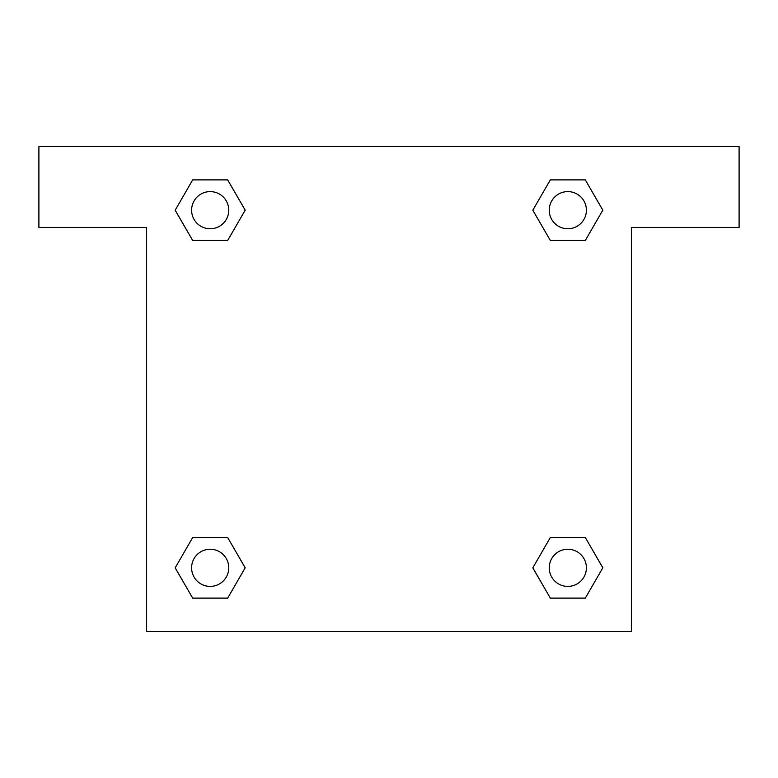 <?xml version="1.0" encoding="UTF-8"?>
<svg xmlns="http://www.w3.org/2000/svg" width="778" height="778" viewBox="0 0 778 778"><rect width="100%" height="100%" fill="white"/><g stroke="black" fill="none" stroke-linecap="round" stroke-linejoin="round"><path stroke-width="1.17" d="M739.1 146.624L38.9 146.624L38.9 227.419L146.624 227.419L146.624 631.376L631.376 631.376L631.376 227.419L739.1 227.419L739.1 146.624M192.691 240.48L227.672 240.48L192.691 240.48L175.196 210.177L192.691 179.883L227.672 179.883L245.167 210.177L227.672 240.48L192.691 240.48L175.157 210.206M227.672 179.883L192.691 179.883L227.672 179.883L245.206 210.157M227.672 537.52L192.691 537.52L227.672 537.52L245.167 567.823L227.672 598.117L192.691 598.117L175.196 567.823L192.691 537.52L227.672 537.52L245.206 567.794M192.691 598.117L227.672 598.117L192.691 598.117L175.157 567.843M585.309 537.52L550.328 537.52L585.309 537.52L602.804 567.823L585.309 598.117L550.328 598.117L532.833 567.823L550.328 537.52L585.309 537.52L602.843 567.794M550.328 598.117L585.309 598.117L550.328 598.117L532.794 567.843M550.328 240.48L585.309 240.48L550.328 240.48L532.833 210.177L550.328 179.883L585.309 179.883L602.804 210.177L585.309 240.48L550.328 240.48L532.794 210.206M585.309 179.883L550.328 179.883L585.309 179.883L602.843 210.157M586.398 567.823A18.584 18.584 0 0 0 558.526 551.728A18.584 18.584 0 0 0 558.526 583.908A18.584 18.584 0 0 0 586.398 567.823M228.761 567.823A18.584 18.584 0 0 0 200.889 551.728A18.584 18.584 0 0 0 200.889 583.908A18.584 18.584 0 0 0 228.761 567.823M586.398 210.177A18.584 18.584 0 0 0 558.526 194.092A18.584 18.584 0 0 0 558.526 226.272A18.584 18.584 0 0 0 586.398 210.177M228.761 210.177A18.584 18.584 0 0 0 200.889 194.092A18.584 18.584 0 0 0 200.889 226.272A18.584 18.584 0 0 0 228.761 210.177"/></g></svg>
